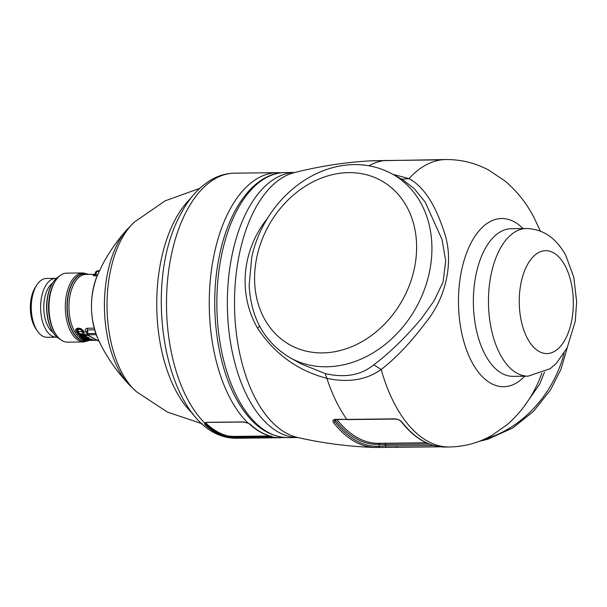 <?xml version="1.0" encoding="UTF-8"?>
<svg xmlns="http://www.w3.org/2000/svg" width="607" height="607" viewBox="0 0 607 607"><rect width="100%" height="100%" fill="white"/><g stroke="black" fill="none" stroke-linecap="round" stroke-linejoin="round"><path stroke-width="0.91" d="M544.487 372.137L539.775 384.003L523.484 407.282M385.961 447.268L378.199 447.42A1.115 0.948 -92.9 0 1 378.138 447.42L397.107 447.313L385.961 447.268L385.415 445.834L379.094 446.297A1.115 0.948 -92.9 0 1 378.199 447.42L374.891 447.45A143.381 75.344 -90.7 0 1 333.592 422.669C332.279 420.659 332.993 419.543 335.754 419.338L346.855 419.384A143.722 75.526 -90.7 0 1 338.304 405.537A143.722 75.526 -90.7 0 1 326.877 378.351C297.718 370.68 274.63 353.98 257.603 328.243C237.367 293.28 242.656 249.72 266.678 219.355L267.262 218.672M401.531 421.994C400.005 420.181 397.866 419.202 395.104 419.05L394.747 418.83C397.896 419.088 400.339 420.219 402.092 422.229A1.115 0.782 -38 0 1 401.531 421.994L401.531 421.994C414.695 438.611 429.24 446.957 445.166 447.025A143.722 75.526 -90.7 0 1 402.092 422.229M368.912 165.757A143.722 75.526 -90.7 0 1 384.618 160.521L371.795 160.779A1.115 0.948 87.1 0 1 372.22 160.863M378.138 447.42A143.381 75.344 -90.7 0 1 374.891 447.45C348.608 446.6 322.742 443.239 297.286 437.381A133.449 70.124 -90.7 0 1 255.835 399.262A133.449 70.124 -90.7 0 1 237.853 262.141A133.449 70.124 -90.7 0 1 294.243 172.638C319.555 166.197 345.345 162.244 371.605 160.787L375.217 160.749M335.754 419.338L334.419 420.097L334.905 421.728L333.592 422.669M392.995 174.384L409.027 178.617C423.125 186.212 434.627 203.368 443.535 230.091C454.931 260.98 445.963 297.832 425.932 322.279C410.84 342.378 395.923 358.122 381.181 369.488A143.722 75.526 -90.7 0 0 395.096 404.884A143.722 75.526 -90.7 0 0 449.317 446.98C464.651 446.684 478.923 442.769 492.133 435.249L507.649 424.278C521.17 412.267 531.595 397.744 538.925 380.703L541.854 373.335M392.342 174.019L402.927 179.9L414.103 188.496L425.143 202.01L442.055 239.553L445.713 261.002L443.072 282.027L434.081 300.814L421.622 318.334C405.18 337.841 389.224 353.327 373.76 364.799L381.181 369.488C366.499 379.944 348.403 382.903 326.877 378.351L325.2 373.578L301.209 363.934L290.192 357.811C264.682 342.462 251.002 318.349 249.151 285.48L251.708 257.292C254.781 243.225 260.198 229.985 267.945 217.564C277.968 201.699 290.571 188.989 305.761 179.437C313.751 174.467 322.067 170.719 330.709 168.177C352.819 161.91 373.366 163.86 392.342 174.019A105.14 85.678 119.1 0 1 412.707 313.379A105.14 85.678 119.1 0 1 290.192 357.811M373.464 160.825L440.341 159.641M259.614 326.096L257.603 328.243M335.049 419.665L335.178 419.824A140.369 73.758 89.3 0 0 379.375 444.385L385.612 444.506L385.415 445.834L396.492 445.879L397.107 447.313L440.538 446.813L397.107 447.313M373.76 364.799C361.157 375.217 344.973 378.146 325.2 373.578M401.735 179.24L409.027 178.617A143.722 75.526 -90.7 0 1 446.008 159.55L441.858 159.595A143.722 75.526 -90.7 0 0 440.394 159.641L441.858 159.595M335.276 419.619L334.905 421.728A142.258 74.752 89.3 0 0 379.094 446.297L379.375 444.385A1.115 0.948 -93.3 0 1 380.043 443.3M250.092 424.172L248.005 423.041L243.012 421.911L206.858 422.328L204.605 422.904L205.485 422.707L205.758 424.194A131.894 69.304 89.3 0 0 227.458 436.516L233.475 437.048L271.731 436.38L272.535 436.972L271.89 436.554A132.447 69.593 -90.7 0 1 250.092 424.172A0.895 0.683 132.7 0 1 249.53 424.05L247.838 423.064L243.24 422.017L207.078 422.434A0.895 0.47 -90.7 0 1 206.858 422.328M248.005 423.041L247.178 422.229A132.538 69.646 -90.7 0 1 229.158 210.933A132.538 69.646 -90.7 0 1 277.369 172.676L234.613 173.162A132.538 69.646 -90.7 0 0 186.395 211.426A132.538 69.646 -90.7 0 0 204.605 422.904L204.847 424.612L206.532 423.762L206.388 422.487M204.847 424.612A132.349 69.547 -90.7 0 0 226.623 436.979L233.885 437.677L273.446 437.154A132.538 69.646 -90.7 0 0 280.419 437.738L284.22 437.51M270.047 437.268L269.5 435.993M280.419 437.738L237.663 438.224A132.538 69.646 -90.7 0 1 230.485 437.609L230.614 436.979M205.333 422.851L207.078 422.434A0.895 0.47 -90.7 0 0 207.306 422.32M206.532 423.762A131.423 69.061 -90.7 0 0 228.156 436.038L233.065 436.41A0.895 0.47 -90.7 0 1 233.475 437.048L233.885 437.677M96.232 334.677L88.319 334.768A1.115 0.584 -90.7 0 1 87.886 333.577L87.127 334.214M86.824 333.987L86.596 331.665L87.522 329.905A2.238 1.176 89.3 0 0 87.249 328.235L94.176 328.152M96.862 340.178L90.033 336.377M86.649 332.196L85.875 332.059L86.847 333.364M85.875 332.059C84.578 330.132 85.041 328.857 87.249 328.235M86.793 340.125L95.367 340.284M94.024 340.102L92.727 340.057M92.75 340.337L93.41 340.064L92.666 339.89M86.702 340.125L92.416 340.337L92.059 339.935L90.754 340.36L92.401 340.337L92.059 339.935M84.274 339.093L91.308 339.085L92.423 339.654M90.36 339.032L83.698 339.404L86.611 340.102L87.188 339.912L86.566 339.692L92.696 340.034M82.431 338.714L84.191 339.04L84.578 338.683L83.986 338.289L88.895 338.236L89.297 337.796L87.643 337.242L81.55 337.31L81.148 337.796L82.431 338.714L82.909 338.478L81.626 337.568L81.892 337.264M77.795 333.334L77.643 334.093L79.987 335.975L79.881 336.68L81.657 337.173L86.793 336.179L86.991 335.588L85.602 334.51L78.682 333.349M81.543 331.483L83.296 333.144L84.449 332.742L81.475 329.009C79.153 327.886 77.347 327.909 76.065 329.077L76.027 329.108C75.238 330.307 75.625 331.543 77.195 332.826L78.849 333.197L78.538 331.513L81.543 331.483L78.538 331.513M97.644 270.813A1.115 0.584 89.3 0 0 97.477 270.768A1.115 0.584 89.3 0 0 96.961 271.39L95.58 274.705A2.238 1.176 89.3 0 1 94.897 275.844C92.81 275.593 92.598 275.199 94.252 274.675L94.464 274.622M97.681 274.683L95.58 274.705L94.942 273.962L95.929 271.587L97.477 270.768L99.457 270.745M87.537 334.988A1.115 0.91 -60.9 0 0 87.552 334.996L87.552 334.996A1.115 0.91 -60.9 0 0 87.939 335.094L88.319 334.768M98.645 341.043L90.815 336.688M86.338 340.261L86.778 340.026M86.475 340.284L86.915 340.049M89.821 339.928L91.475 339.844M83.698 339.404L86.611 340.102M84.373 339.01L85.731 339.442L85.033 339.935M87.188 339.912L86.771 339.685L87.188 339.912M88.068 339.905L89.646 340.064M89.32 339.495L85.891 339.169M90.026 339.882L89.608 339.654L90.026 339.882M90.906 339.874L91.361 339.632L90.868 339.116L92.484 340.034M93.061 339.844L92.643 339.617L93.061 339.844M81.148 337.796L81.846 337.302L82.909 338.478L84.183 338.463M89.297 337.796L88.91 337.583L89.297 337.796M88.895 338.236L88.91 337.583L83.781 337.932L83.986 338.289L83.318 337.735L88.197 337.348M89.176 337.704L88.789 337.492L89.176 337.704M77.643 334.093L78.371 333.349M77.764 334.252L78.364 333.554L78.242 334.07L80.769 335.853L79.874 334.229L78.523 333.493M79.031 334.935L78.895 333.789M78.644 333.653L79.259 333.941L79.092 334.943L79.707 334.29L80.792 335.572L80.488 335.944M79.942 335.99L80.435 335.952L79.942 335.99M79.76 336.559L80.435 335.952M79.881 336.68L80.769 335.853M81.657 337.173L80.367 336.468L80.503 335.891L81.11 336.21L86.3 335.034L78.227 333.44M86.793 336.179L81.384 336.839L81.194 336.316L86.331 335.254L86.551 335.868L85.602 334.51M86.551 335.868L86.619 335.405M78.849 333.197L78.789 331.946L77.802 330.413L78.91 332.272M81.793 331.915L82.476 331.847L81.755 331.263L81.907 330.367C79.836 329.009 78.462 329.024 77.802 330.413L78.743 332.924L78.614 331.892M83.857 333.144L82.613 331.71L83.296 333.144M84.449 332.742L83.751 332.864L83.546 331.923L82.984 331.93L83.675 331.779L83.379 330.762M81.573 329.1L83.69 331.21L84.107 332.515L83.531 331.885M76.027 329.108L76.748 329.153L77.195 332.826M78.288 333.205L77.453 332.59L76.899 329.138L78.25 328.448M94.942 273.962L94.616 274.63M99.169 271.359L96.961 271.39L96.202 272.027M90.709 339.806L89.882 340.095M86.49 339.7L84.548 338.835M86.566 339.692L86.148 339.465M91.02 339.032L90.132 339.017L90.746 339.412L90.291 339.654L88.728 339.138M92.37 339.639L91.756 339.298M82.006 337.226L83.978 339.04M84.024 338.213L84.191 339.04M86.293 335.034L86.672 335.466L86.255 335.155M77.802 330.413L77.749 330.383C78.44 328.986 79.836 328.971 81.937 330.329L82.969 331.885M83.675 331.779L83.538 330.974M77.749 330.383L78.523 331.748L77.977 331.991L76.945 328.971L81.437 329.169L83.417 330.762M85.754 339.093L86.49 339.359M88.592 339.063L89.328 339.328M83.288 338.145L83.88 338.334M83.895 338.137L83.189 337.659L83.781 337.932M84.244 334.7L81.019 334.26L84.35 334.798L82.188 335.557M83.614 334.518L80.997 334.116L80.739 334.586L81.513 335.39M79.251 333.85L79.874 334.229M81.937 330.329L82.727 331.695M77.681 331.847L78.523 331.938M83.053 272.953L66.709 273.135A34.508 18.134 89.3 0 0 55.601 280.631A34.508 18.134 89.3 0 0 54.084 283.241A34.508 18.134 89.3 0 0 49.455 314.987A34.508 18.134 89.3 0 0 56.223 334.905A34.508 18.134 89.3 0 0 67.506 342.143L83.842 341.953A34.508 18.134 -90.7 0 1 65.791 314.798A34.508 18.134 -90.7 0 1 83.053 272.953L88.789 274.394M80.959 334.73A0.668 0.668 0 0 0 80.981 334.768L80.981 334.768A0.668 0.478 -39.3 0 1 80.959 334.738L81.239 335.185M81.429 335.284L84.259 334.806L83.576 335.223L81.315 334.905L82.575 335.519M82.377 335.504L83.265 335.375M55.601 280.631L55.017 281.519A33.385 17.542 89.3 0 0 53.553 284.046A33.385 17.542 89.3 0 0 55.624 334.032L56.223 334.905M83.576 335.223L83.068 335.352M50.92 323.759A32.437 17.042 -90.7 0 1 50.556 291.899M59.941 339.116A32.437 17.042 -90.7 0 1 53.636 333.304A32.437 17.042 -90.7 0 1 52.012 330.61A32.437 17.042 -90.7 0 1 53.052 282.293A32.437 17.042 -90.7 0 1 59.22 276.337M53.636 333.304L53.279 332.78A31.761 16.693 -90.7 0 1 51.686 330.14A31.761 16.693 -90.7 0 1 52.703 282.824L53.052 282.293M53.037 332.424A26.283 13.809 -90.7 0 1 47.976 326.331A26.283 13.809 -90.7 0 1 52.468 283.188M57.005 337.151A29.417 15.456 -90.7 0 1 56.39 337.181A29.417 15.456 -90.7 0 1 45.297 328.569A29.417 15.456 -90.7 0 1 41.663 296.595A29.417 15.456 -90.7 0 1 55.715 278.355A29.417 15.456 -90.7 0 1 56.33 278.37M56.39 337.181L47.08 337.287A29.417 15.456 -90.7 0 1 37.467 331.118A29.417 15.456 -90.7 0 1 35.988 328.675A29.417 15.456 -90.7 0 1 36.928 284.85A29.417 15.456 -90.7 0 1 46.405 278.461L55.715 278.355M37.467 331.118L35.904 328.85A26.511 13.931 -90.7 0 1 34.576 326.642A26.511 13.931 -90.7 0 1 35.426 287.157L36.928 284.85M564.085 353.365A105.14 85.678 119.1 0 1 548.69 388.958A105.14 85.678 119.1 0 1 484.363 439.195M394.747 418.83L336.096 419.558M297.938 437.526A132.538 69.646 -90.7 0 1 248.529 398.708A132.538 69.646 -90.7 0 1 232.049 255.16A132.538 69.646 -90.7 0 1 294.896 172.479M524.691 376.203A84.1 44.19 -90.7 0 1 471.912 362.091A84.1 44.19 -90.7 0 1 466.791 252.444A84.1 44.19 -90.7 0 1 522.991 228.573M396.492 445.879L433.436 445.455M371.158 160.878L373.517 160.817M432.51 159.967A1.115 0.584 -90.7 0 1 432.548 159.967L384.694 160.521M297.961 437.533L288.029 437.647A132.538 69.646 -90.7 0 1 238.035 398.829A132.538 69.646 -90.7 0 1 221.661 254.765A132.538 69.646 -90.7 0 1 284.987 172.585L294.911 172.471M429.103 444.005L385.612 444.506L384.997 443.072M513.006 376.34A73.819 38.787 -90.7 0 1 485.16 354.716A73.819 38.787 -90.7 0 1 476.04 274.478A73.819 38.787 -90.7 0 1 511.306 228.71L526.398 228.536A73.819 38.787 -90.7 0 0 491.131 274.303A73.819 38.787 -90.7 0 0 500.251 354.541A73.819 38.787 -90.7 0 0 528.098 376.165L513.006 376.34M432.548 159.967L440.363 159.641M271.761 220.356A93.948 76.565 119.1 0 1 385.46 183.215A93.948 76.565 119.1 0 1 399.444 305.177A93.948 76.565 119.1 0 1 285.738 342.318A93.948 76.565 119.1 0 1 271.761 220.356M336.991 419.574A139.253 73.174 89.3 0 0 378.51 443.315L426.235 442.769M565.094 265.752A51.451 27.034 -90.7 0 1 565.701 338.509A51.451 27.034 -90.7 0 1 527.468 338.509A51.451 27.034 -90.7 0 1 526.861 265.752A51.451 27.034 -90.7 0 1 565.094 265.752M271.89 436.554L271.071 436.061M243.012 421.911L243.536 421.812L243.012 421.911M226.623 436.979A0.895 0.751 -76.3 0 0 227.458 436.516L228.156 436.038M193.231 414.103A120.338 63.234 -90.7 0 1 174.824 220.288A120.338 63.234 -90.7 0 1 190.75 198.307M269.22 435.993L233.065 436.41M128.767 384.307A89.388 46.974 -90.7 0 1 117.857 243.088A89.388 46.974 -90.7 0 1 126.992 229.575C117.105 240.713 108.888 252.497 102.34 264.94L96.839 276.678A48.583 25.524 -90.7 0 0 97.545 337.909C104.928 354.382 115.33 369.853 128.767 384.307L136.408 391.682A93.592 49.182 -90.7 0 1 121.074 240.046A93.592 49.182 -90.7 0 1 134.458 222.025L165.036 200.887L199.749 188.352M99.085 341.286L87.939 335.094M95.8 333.486L87.886 333.577L87.522 329.905L94.631 329.821M94.738 274.326L85.928 274.425A32.998 17.337 89.3 0 0 69.426 314.441A32.998 17.337 89.3 0 0 86.687 340.413L91.133 340.36M94.897 275.844L97.196 275.821M88.053 274.402A33.651 17.679 -90.7 0 0 67.741 314.601A33.651 17.679 89.3 0 0 88.812 340.39M97.082 340.292L86.634 340.034M88.083 340.352L87.772 339.95M92.901 340.337L92.332 340.322M95.246 340.307L94.904 339.905L95.246 340.307M92.719 339.632L90.17 339.025M86.824 340.102L86.551 339.723M89.404 339.662L88.994 339.434M83.986 338.289L83.591 338.069M79.987 335.975L80.473 335.77M76.065 329.077L76.899 329.138M78.743 332.924L78.182 332.924L77.962 331.946M89.146 340.383A33.848 17.785 -90.7 0 1 67.476 314.646A33.848 17.785 -90.7 0 1 88.387 274.402M83.455 337.522L88.592 337.462L88.69 337.871M84.327 338.615L83.599 338.213M81.27 334.616L81.315 334.905A0.668 0.478 -39.3 0 1 80.981 334.768L81.467 335.345A0.668 0.668 0 0 0 81.953 335.572L83.523 335.246A0.668 0.668 0 0 0 83.554 335.231L83.728 335.163M567.378 347.325L560.982 369.261L550.564 389.846L533.599 411.28L512.748 427.973L487.808 439.233L479.287 441.297M449.317 446.98L445.166 447.025M446.008 159.55C461.237 159.489 475.509 163.025 488.81 170.142L504.645 180.734C516.64 190.78 526.337 202.859 533.728 216.965L540.336 231.085M395.104 419.05L347.212 419.604M284.987 172.585C254.963 172.631 229.014 207.662 219.377 256.002C209.324 303.417 215.94 361.506 235.728 397.775C249.727 423.694 267.163 436.987 288.029 437.647M281.178 172.813L277.369 172.676M528.098 376.165L550.192 368.692L556.24 363.494L567.166 347.773L575.254 321.331L576.65 301.641L573.752 277.149L565.8 255.433C556.217 237.959 543.083 228.991 526.398 228.536M249.53 424.05C256.503 430.477 263.848 434.642 271.572 436.554L271.724 436.365M234.613 173.162C226.821 173.299 219.385 175.309 212.298 179.194C199.574 186.41 189.035 198.079 180.681 214.195C138.927 289.387 167.608 440.454 237.663 438.224M136.408 391.682L167.464 412.107L202.457 423.845M126.992 229.575L134.458 222.025M97.545 337.909C89.684 317.59 89.457 297.18 96.839 276.678M91.323 339.776L91.649 340.102A0.668 0.668 0 0 0 92.067 340.299L93.979 340.33M99.161 341.453L87.552 334.996L86.824 333.971M86.839 339.7L86.384 339.662A0.668 0.668 0 0 1 86.126 339.48L85.777 339.085M89.684 339.67L89.229 339.632A0.668 0.668 0 0 1 88.971 339.45L88.622 339.055M89.009 337.704L81.626 337.34M80.67 335.83L80.526 335.959A0.668 0.668 0 0 1 80.299 336.05L80.291 336.028M83.235 337.651L83.584 338.084A0.668 0.668 0 0 0 83.713 338.205M89.548 340.383L83.842 341.953"/></g></svg>
